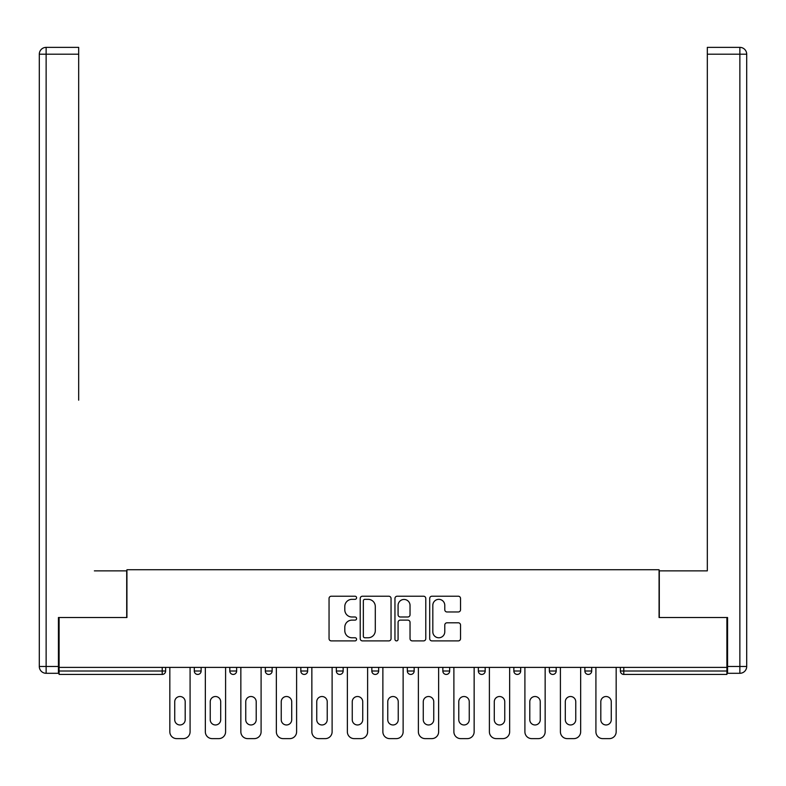 <?xml version="1.0" encoding="UTF-8"?>
<svg xmlns="http://www.w3.org/2000/svg" width="786" height="786" viewBox="0 0 786 786"><rect width="100%" height="100%" fill="white"/><g stroke="black" fill="none" stroke-linecap="round" stroke-linejoin="round"><path stroke-width="1.18" d="M356.589 597.782A1.562 1.562 0 0 0 355.017 596.22L331.279 596.22A2.23 2.23 0 0 0 329.049 598.451L329.049 638.664A2.23 2.23 0 0 0 331.279 640.895L355.017 640.895A1.562 1.562 0 0 0 356.589 639.332A1.562 1.562 0 0 0 355.017 637.77L351.951 637.77A7.153 7.153 0 0 1 344.799 630.618L344.799 627.267A7.153 7.153 0 0 1 351.951 620.125L355.017 620.125A1.562 1.562 0 0 0 356.589 618.562A1.562 1.562 0 0 0 355.017 616.99L351.951 616.99A7.153 7.153 0 0 1 344.799 609.848L344.799 606.497A7.153 7.153 0 0 1 351.951 599.345L355.017 599.345A1.562 1.562 0 0 0 356.589 597.782M458.287 611.97A2.23 2.23 0 0 0 460.527 609.73L460.527 598.451A2.23 2.23 0 0 0 458.287 596.22L431.927 596.22A2.23 2.23 0 0 0 429.696 598.451L429.696 638.664A2.23 2.23 0 0 0 431.927 640.895L458.287 640.895A2.23 2.23 0 0 0 460.527 638.664L460.527 625.037A2.23 2.23 0 0 0 458.287 622.807L447.008 622.807A2.23 2.23 0 0 0 444.778 625.037L444.778 631.797A5.974 5.974 0 0 1 438.794 637.77A5.974 5.974 0 0 1 432.821 631.797L432.821 605.318A5.974 5.974 0 0 1 438.794 599.345A5.974 5.974 0 0 1 444.778 605.318L444.778 609.73A2.23 2.23 0 0 0 447.008 611.97L458.287 611.97M59.097 667.383L59.097 617.531L126.929 617.531L126.929 569.732L659.071 569.732L659.071 617.531L726.903 617.531L726.903 667.383L59.097 667.383L59.097 671.018L162.211 671.018L162.211 667.383M391.045 598.451A2.23 2.23 0 0 0 388.815 596.22L362.444 596.22A2.23 2.23 0 0 0 360.214 598.451L360.214 638.664A2.23 2.23 0 0 0 362.444 640.895L388.815 640.895A2.23 2.23 0 0 0 391.045 638.664L391.045 598.451M397.185 596.22L423.556 596.22A2.23 2.23 0 0 1 425.786 598.451L425.786 638.664A2.23 2.23 0 0 1 423.556 640.895L412.267 640.895A2.23 2.23 0 0 1 410.037 638.664L410.037 622.355A2.23 2.23 0 0 0 407.796 620.125L400.32 620.125A2.23 2.23 0 0 0 398.08 622.355L398.08 639.332A1.562 1.562 0 0 1 396.517 640.895A1.562 1.562 0 0 1 394.955 639.332L394.955 598.451A2.23 2.23 0 0 1 397.185 596.22M162.211 674.437A3.409 3.409 0 0 0 165.62 671.018L162.211 671.018L162.211 674.437A3.409 3.409 0 0 0 165.62 671.018L165.62 667.383L165.62 671.018A3.409 3.409 0 0 1 162.211 674.437L59.097 674.437L59.097 671.018M726.903 667.383L726.903 674.437L623.789 674.437A3.409 3.409 0 0 1 620.38 671.018L620.38 667.383L620.38 671.018A3.409 3.409 0 0 0 623.789 674.437A3.409 3.409 0 0 1 620.38 671.018L726.903 671.018M194.299 667.383L194.299 671.018L194.299 667.383M197.718 674.437A3.409 3.409 0 0 1 194.299 671.018A3.409 3.409 0 0 0 197.718 674.437A3.409 3.409 0 0 0 201.128 671.018L201.128 667.383L201.128 671.018A3.409 3.409 0 0 1 197.718 674.437A3.409 3.409 0 0 1 194.299 671.018L201.128 671.018A3.409 3.409 0 0 1 197.718 674.437M229.807 667.383L229.807 671.018L229.807 667.383M236.635 667.383L236.635 671.018L236.635 667.383M265.314 667.383L265.314 671.018L265.314 667.383M272.143 667.383L272.143 671.018L272.143 667.383M300.822 667.383L300.822 671.018L300.822 667.383M307.65 667.383L307.65 671.018L307.65 667.383M336.329 667.383L336.329 671.018L336.329 667.383M343.158 667.383L343.158 671.018L343.158 667.383M378.665 667.383L378.665 671.018L371.837 671.018A3.409 3.409 0 0 0 375.246 674.437A3.409 3.409 0 0 1 371.837 671.018L371.837 667.383M407.335 667.383L407.335 671.018L407.335 667.383M414.163 667.383L414.163 671.018L414.163 667.383M442.842 667.383L442.842 671.018L442.842 667.383M449.671 667.383L449.671 671.018A3.409 3.409 0 0 1 446.261 674.437A3.409 3.409 0 0 1 442.842 671.018L449.671 671.018A3.409 3.409 0 0 1 446.261 674.437M478.35 667.383L478.35 671.018L478.35 667.383M485.178 667.383L485.178 671.018L485.178 667.383M513.857 667.383L513.857 671.018L513.857 667.383M520.686 667.383L520.686 671.018L520.686 667.383M549.365 667.383L549.365 671.018L549.365 667.383M556.193 667.383L556.193 671.018L556.193 667.383M584.872 667.383L584.872 671.018L584.872 667.383M591.701 667.383L591.701 671.018L591.701 667.383M233.216 674.437A3.409 3.409 0 0 1 229.807 671.018A3.409 3.409 0 0 0 233.216 674.437A3.409 3.409 0 0 0 236.635 671.018A3.409 3.409 0 0 1 233.216 674.437A3.409 3.409 0 0 1 229.807 671.018L236.635 671.018A3.409 3.409 0 0 1 233.216 674.437M268.724 674.437A3.409 3.409 0 0 1 265.314 671.018A3.409 3.409 0 0 0 268.724 674.437A3.409 3.409 0 0 0 272.143 671.018A3.409 3.409 0 0 1 268.724 674.437A3.409 3.409 0 0 1 265.314 671.018L272.143 671.018A3.409 3.409 0 0 1 268.724 674.437M304.231 674.437A3.409 3.409 0 0 1 300.822 671.018A3.409 3.409 0 0 0 304.231 674.437A3.409 3.409 0 0 0 307.65 671.018A3.409 3.409 0 0 1 304.231 674.437A3.409 3.409 0 0 1 300.822 671.018L307.65 671.018A3.409 3.409 0 0 1 304.231 674.437M339.739 674.437A3.409 3.409 0 0 1 336.329 671.018A3.409 3.409 0 0 0 339.739 674.437A3.409 3.409 0 0 0 343.158 671.018A3.409 3.409 0 0 1 339.739 674.437A3.409 3.409 0 0 1 336.329 671.018L343.158 671.018A3.409 3.409 0 0 1 339.739 674.437M375.246 674.437A3.409 3.409 0 0 0 378.665 671.018A3.409 3.409 0 0 1 375.246 674.437A3.409 3.409 0 0 1 371.837 671.018M410.754 674.437A3.409 3.409 0 0 1 407.335 671.018L414.163 671.018A3.409 3.409 0 0 1 410.754 674.437A3.409 3.409 0 0 0 414.163 671.018A3.409 3.409 0 0 1 410.754 674.437M481.769 674.437A3.409 3.409 0 0 1 478.35 671.018A3.409 3.409 0 0 0 481.769 674.437A3.409 3.409 0 0 0 485.178 671.018A3.409 3.409 0 0 1 481.769 674.437A3.409 3.409 0 0 1 478.35 671.018L485.178 671.018M517.276 674.437A3.409 3.409 0 0 1 513.857 671.018A3.409 3.409 0 0 0 517.276 674.437A3.409 3.409 0 0 0 520.686 671.018A3.409 3.409 0 0 1 517.276 674.437A3.409 3.409 0 0 1 513.857 671.018L520.686 671.018A3.409 3.409 0 0 1 517.276 674.437M552.784 674.437A3.409 3.409 0 0 1 549.365 671.018L556.193 671.018A3.409 3.409 0 0 1 552.784 674.437A3.409 3.409 0 0 0 556.193 671.018M588.282 674.437A3.409 3.409 0 0 1 584.872 671.018L591.701 671.018A3.409 3.409 0 0 1 588.282 674.437A3.409 3.409 0 0 0 591.701 671.018M364.91 599.345A1.562 1.562 0 0 0 363.338 600.907L363.338 636.208A1.562 1.562 0 0 0 364.91 637.77L368.143 637.77A7.153 7.153 0 0 0 375.295 630.618L375.295 606.497A7.153 7.153 0 0 0 368.143 599.345L364.91 599.345M410.037 605.436A5.974 5.974 0 0 0 404.063 599.453A5.974 5.974 0 0 0 398.08 605.436L398.08 614.76A2.23 2.23 0 0 0 400.32 616.99L407.796 616.99A2.23 2.23 0 0 0 410.037 614.76L410.037 605.436M185.191 701.751A5.237 5.237 0 0 0 179.965 696.514A5.237 5.237 0 0 0 174.728 701.751A5.237 5.237 0 0 1 179.965 696.514A5.237 5.237 0 0 1 185.191 701.751L185.191 719.73A5.237 5.237 0 0 1 179.965 724.967A5.237 5.237 0 0 1 174.728 719.73A5.237 5.237 0 0 0 179.965 724.967A5.237 5.237 0 0 0 185.191 719.73M169.835 667.383L169.835 731.795L169.835 667.383M176.663 738.624L183.266 738.624L176.663 738.624A6.828 6.828 0 0 1 169.835 731.795M190.084 667.383L190.084 731.795L190.084 667.383M174.728 719.73L174.728 701.751M183.266 738.624A6.828 6.828 0 0 0 190.084 731.795M39.3 54.205A6.828 6.828 0 0 1 46.128 47.376A6.828 6.828 0 0 0 39.3 54.205L39.3 666.469L39.3 54.205L46.128 54.205L46.128 47.376L78.679 47.376L78.679 54.205L46.128 54.205L46.128 666.469L58.419 666.469L58.419 617.531L126.703 617.531L126.703 570.872L94.379 570.872M78.679 54.205L78.679 400.172M58.419 666.469L58.419 673.297L46.128 673.297A6.828 6.828 0 0 1 39.3 666.469L46.128 666.469L46.128 673.297M691.621 570.872L707.321 570.872L707.321 47.376L739.872 47.376L707.321 47.376M727.581 666.469L739.872 666.469L739.872 54.205L746.7 54.205A6.828 6.828 0 0 0 739.872 47.376A6.828 6.828 0 0 1 746.7 54.205L746.7 666.469A6.828 6.828 0 0 1 739.872 673.297L727.581 673.297L727.581 617.531L659.297 617.531L659.297 570.872L707.321 570.872L707.321 400.172M739.872 673.297A6.828 6.828 0 0 0 746.7 666.469L739.872 666.469L739.872 673.297M220.699 701.751A5.237 5.237 0 0 0 215.472 696.514A5.237 5.237 0 0 0 210.235 701.751A5.237 5.237 0 0 1 215.472 696.514A5.237 5.237 0 0 1 220.699 701.751L220.699 719.73A5.237 5.237 0 0 1 215.472 724.967A5.237 5.237 0 0 1 210.235 719.73A5.237 5.237 0 0 0 215.472 724.967A5.237 5.237 0 0 0 220.699 719.73M205.343 667.383L205.343 731.795L205.343 667.383M212.171 738.624L218.763 738.624L212.171 738.624A6.828 6.828 0 0 1 205.343 731.795M225.592 667.383L225.592 731.795L225.592 667.383M256.207 701.751A5.237 5.237 0 0 0 250.97 696.514A5.237 5.237 0 0 0 245.743 701.751A5.237 5.237 0 0 1 250.97 696.514A5.237 5.237 0 0 1 256.207 701.751L256.207 719.73A5.237 5.237 0 0 1 250.97 724.967A5.237 5.237 0 0 1 245.743 719.73A5.237 5.237 0 0 0 250.97 724.967A5.237 5.237 0 0 0 256.207 719.73M240.85 667.383L240.85 731.795L240.85 667.383M247.669 738.624L254.271 738.624L247.669 738.624A6.828 6.828 0 0 1 240.85 731.795M261.099 667.383L261.099 731.795L261.099 667.383M291.714 701.751A5.237 5.237 0 0 0 286.477 696.514A5.237 5.237 0 0 0 281.241 701.751A5.237 5.237 0 0 1 286.477 696.514A5.237 5.237 0 0 1 291.714 701.751L291.714 719.73A5.237 5.237 0 0 1 286.477 724.967A5.237 5.237 0 0 1 281.241 719.73A5.237 5.237 0 0 0 286.477 724.967A5.237 5.237 0 0 0 291.714 719.73M276.348 667.383L276.348 731.795L276.348 667.383M283.176 738.624L289.779 738.624L283.176 738.624A6.828 6.828 0 0 1 276.348 731.795M296.607 667.383L296.607 731.795L296.607 667.383M327.222 701.751A5.237 5.237 0 0 0 321.985 696.514A5.237 5.237 0 0 0 316.748 701.751A5.237 5.237 0 0 1 321.985 696.514A5.237 5.237 0 0 1 327.222 701.751L327.222 719.73A5.237 5.237 0 0 1 321.985 724.967A5.237 5.237 0 0 1 316.748 719.73A5.237 5.237 0 0 0 321.985 724.967A5.237 5.237 0 0 0 327.222 719.73M311.855 667.383L311.855 731.795L311.855 667.383M318.684 738.624L325.286 738.624L318.684 738.624A6.828 6.828 0 0 1 311.855 731.795M332.114 667.383L332.114 731.795L332.114 667.383M362.729 701.751A5.237 5.237 0 0 0 357.492 696.514A5.237 5.237 0 0 0 352.256 701.751A5.237 5.237 0 0 1 357.492 696.514A5.237 5.237 0 0 1 362.729 701.751L362.729 719.73A5.237 5.237 0 0 1 357.492 724.967A5.237 5.237 0 0 1 352.256 719.73A5.237 5.237 0 0 0 357.492 724.967A5.237 5.237 0 0 0 362.729 719.73M347.363 667.383L347.363 731.795L347.363 667.383M354.191 738.624L360.794 738.624L354.191 738.624A6.828 6.828 0 0 1 347.363 731.795M367.622 667.383L367.622 731.795L367.622 667.383M210.235 719.73L210.235 701.751M218.763 738.624A6.828 6.828 0 0 0 225.592 731.795M245.743 719.73L245.743 701.751M254.271 738.624A6.828 6.828 0 0 0 261.099 731.795M281.241 719.73L281.241 701.751M289.779 738.624A6.828 6.828 0 0 0 296.607 731.795M316.748 719.73L316.748 701.751M325.286 738.624A6.828 6.828 0 0 0 332.114 731.795M352.256 719.73L352.256 701.751M360.794 738.624A6.828 6.828 0 0 0 367.622 731.795M398.237 701.751A5.237 5.237 0 0 0 393 696.514A5.237 5.237 0 0 0 387.763 701.751A5.237 5.237 0 0 1 393 696.514A5.237 5.237 0 0 1 398.237 701.751L398.237 719.73A5.237 5.237 0 0 1 393 724.967A5.237 5.237 0 0 1 387.763 719.73A5.237 5.237 0 0 0 393 724.967A5.237 5.237 0 0 0 398.237 719.73M382.87 667.383L382.87 731.795L382.87 667.383M389.699 738.624L396.301 738.624L389.699 738.624A6.828 6.828 0 0 1 382.87 731.795M403.13 667.383L403.13 731.795L403.13 667.383M387.763 719.73L387.763 701.751M396.301 738.624A6.828 6.828 0 0 0 403.13 731.795M433.744 701.751A5.237 5.237 0 0 0 428.508 696.514A5.237 5.237 0 0 0 423.271 701.751A5.237 5.237 0 0 1 428.508 696.514A5.237 5.237 0 0 1 433.744 701.751L433.744 719.73A5.237 5.237 0 0 1 428.508 724.967A5.237 5.237 0 0 1 423.271 719.73A5.237 5.237 0 0 0 428.508 724.967A5.237 5.237 0 0 0 433.744 719.73M418.378 667.383L418.378 731.795L418.378 667.383M425.206 738.624L431.809 738.624L425.206 738.624A6.828 6.828 0 0 1 418.378 731.795M438.637 667.383L438.637 731.795L438.637 667.383M423.271 719.73L423.271 701.751M431.809 738.624A6.828 6.828 0 0 0 438.637 731.795M469.252 701.751A5.237 5.237 0 0 0 464.015 696.514A5.237 5.237 0 0 0 458.778 701.751A5.237 5.237 0 0 1 464.015 696.514A5.237 5.237 0 0 1 469.252 701.751L469.252 719.73A5.237 5.237 0 0 1 464.015 724.967A5.237 5.237 0 0 1 458.778 719.73A5.237 5.237 0 0 0 464.015 724.967A5.237 5.237 0 0 0 469.252 719.73M453.886 667.383L453.886 731.795L453.886 667.383M460.714 738.624L467.316 738.624L460.714 738.624A6.828 6.828 0 0 1 453.886 731.795M474.145 667.383L474.145 731.795L474.145 667.383M458.778 719.73L458.778 701.751M467.316 738.624A6.828 6.828 0 0 0 474.145 731.795M504.759 701.751A5.237 5.237 0 0 0 499.523 696.514A5.237 5.237 0 0 0 494.286 701.751A5.237 5.237 0 0 1 499.523 696.514A5.237 5.237 0 0 1 504.759 701.751L504.759 719.73A5.237 5.237 0 0 1 499.523 724.967A5.237 5.237 0 0 1 494.286 719.73A5.237 5.237 0 0 0 499.523 724.967A5.237 5.237 0 0 0 504.759 719.73M489.393 667.383L489.393 731.795L489.393 667.383M496.221 738.624L502.824 738.624L496.221 738.624A6.828 6.828 0 0 1 489.393 731.795M509.652 667.383L509.652 731.795L509.652 667.383M494.286 719.73L494.286 701.751M502.824 738.624A6.828 6.828 0 0 0 509.652 731.795M540.257 701.751A5.237 5.237 0 0 0 535.03 696.514A5.237 5.237 0 0 0 529.793 701.751A5.237 5.237 0 0 1 535.03 696.514A5.237 5.237 0 0 1 540.257 701.751L540.257 719.73A5.237 5.237 0 0 1 535.03 724.967A5.237 5.237 0 0 1 529.793 719.73A5.237 5.237 0 0 0 535.03 724.967A5.237 5.237 0 0 0 540.257 719.73M524.901 667.383L524.901 731.795L524.901 667.383M531.729 738.624L538.331 738.624L531.729 738.624A6.828 6.828 0 0 1 524.901 731.795M545.15 667.383L545.15 731.795L545.15 667.383M529.793 719.73L529.793 701.751M538.331 738.624A6.828 6.828 0 0 0 545.15 731.795M575.765 701.751A5.237 5.237 0 0 0 570.528 696.514A5.237 5.237 0 0 0 565.301 701.751A5.237 5.237 0 0 1 570.528 696.514A5.237 5.237 0 0 1 575.765 701.751L575.765 719.73A5.237 5.237 0 0 1 570.528 724.967A5.237 5.237 0 0 1 565.301 719.73A5.237 5.237 0 0 0 570.528 724.967A5.237 5.237 0 0 0 575.765 719.73M560.408 667.383L560.408 731.795L560.408 667.383M567.237 738.624L573.829 738.624L567.237 738.624A6.828 6.828 0 0 1 560.408 731.795M580.658 667.383L580.658 731.795L580.658 667.383M565.301 719.73L565.301 701.751M573.829 738.624A6.828 6.828 0 0 0 580.658 731.795M611.272 701.751A5.237 5.237 0 0 0 606.035 696.514A5.237 5.237 0 0 0 600.809 701.751A5.237 5.237 0 0 1 606.035 696.514A5.237 5.237 0 0 1 611.272 701.751L611.272 719.73A5.237 5.237 0 0 1 606.035 724.967A5.237 5.237 0 0 1 600.809 719.73A5.237 5.237 0 0 0 606.035 724.967A5.237 5.237 0 0 0 611.272 719.73M595.916 667.383L595.916 731.795L595.916 667.383M602.734 738.624L609.337 738.624L602.734 738.624A6.828 6.828 0 0 1 595.916 731.795M616.165 667.383L616.165 731.795L616.165 667.383M600.809 719.73L600.809 701.751M609.337 738.624A6.828 6.828 0 0 0 616.165 731.795M623.789 667.383L623.789 674.437M739.872 47.376L739.872 54.205L707.321 54.205"/></g></svg>
